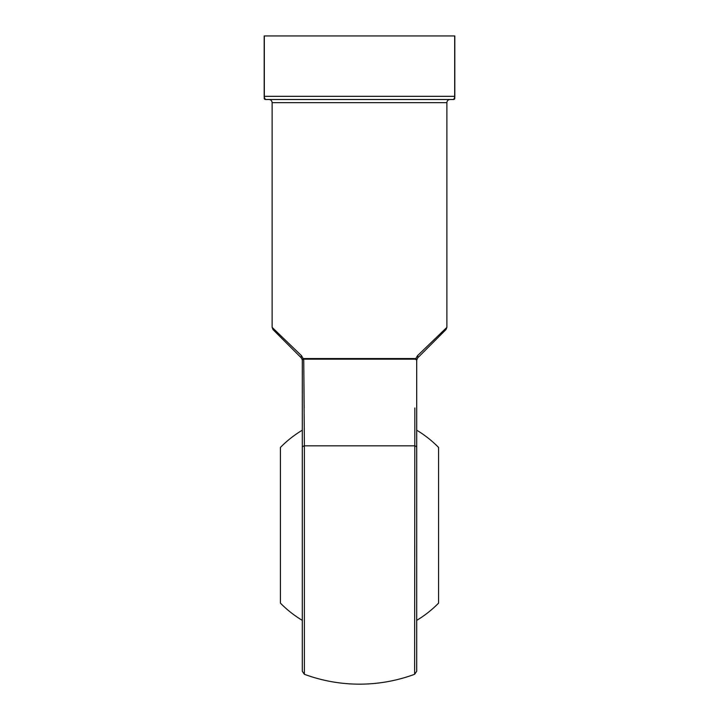 <?xml version="1.0" encoding="UTF-8"?>
<svg xmlns="http://www.w3.org/2000/svg" width="719" height="719" viewBox="0 0 719 719"><rect width="100%" height="100%" fill="white"/><g stroke="black" fill="none" stroke-linecap="round" stroke-linejoin="round"><path stroke-width="1.08" d="M438.572 447.416L438.572 603.142L438.572 447.416A110.978 110.978 0 0 0 416.696 430.187M280.428 603.142L280.428 447.416L280.428 603.142A110.978 110.978 0 0 0 302.304 620.38M416.696 642.948L416.696 407.61M416.696 360.192L417.622 357.954L445.951 329.626L417.622 357.954A3.182 1.69 45 0 0 417.487 355.707L446.876 327.379L417.487 355.707L415.753 358.664L415.16 358.538L416.696 359.949L416.696 671.312L414.62 674.287L414.836 407.952M301.513 355.707L272.124 327.379L301.513 355.707L303.247 358.664L301.513 355.707A3.182 1.69 -45 0 0 301.378 357.954L273.049 329.626L301.378 357.954L273.049 329.626L301.378 357.954L302.304 359.949L302.304 671.312L304.38 674.287A158.872 158.872 0 0 0 414.62 674.287M304.164 407.952L303.733 359.176L304.38 445.843L414.62 445.843A3.182 1.69 180 0 1 416.696 447.434M303.247 358.664L302.304 359.949L303.247 358.664A1.267 0.773 -114.2 0 1 303.301 359.221L302.304 360.039A1.267 1.016 180 0 0 302.304 359.949M454.552 97.784L453.554 99.501L265.446 99.501L264.457 97.802M264.179 97.281L264.179 35.95L454.821 35.95L454.821 97.514M303.733 359.176L303.733 359.176A1.267 0.809 -90 0 0 303.84 358.538L415.16 358.538A1.267 0.809 -90 0 0 415.267 359.176L303.733 359.176M416.696 359.949A1.267 1.016 -0 0 0 416.696 360.039L415.267 359.176M264.322 35.95L264.322 96.319C264.493 98.557 264.871 99.617 265.446 99.501A1.267 1.267 0 0 1 264.179 98.224M454.821 98.224A1.267 1.267 0 0 1 453.554 99.501C454.129 99.617 454.507 98.557 454.678 96.319L454.678 35.95M445.951 329.626L446.876 327.379L446.876 102.673C447.065 100.75 448.126 99.689 450.058 99.501M302.304 447.434A3.182 1.69 180 0 1 304.38 445.843L304.38 674.287M446.876 102.673L272.124 102.673C271.935 100.75 270.874 99.689 268.942 99.501M264.179 96.319L454.821 96.319M415.753 358.664A1.267 0.773 -65.8 0 0 415.699 359.221M416.696 620.38A110.978 110.978 0 0 0 438.572 603.142M302.304 430.187A110.978 110.978 0 0 0 280.428 447.416M273.049 329.626L272.124 327.379L272.124 102.673M302.304 360.201L302.043 358.943L302.304 360.201M416.696 360.201L416.957 358.943L416.696 360.201"/></g></svg>
